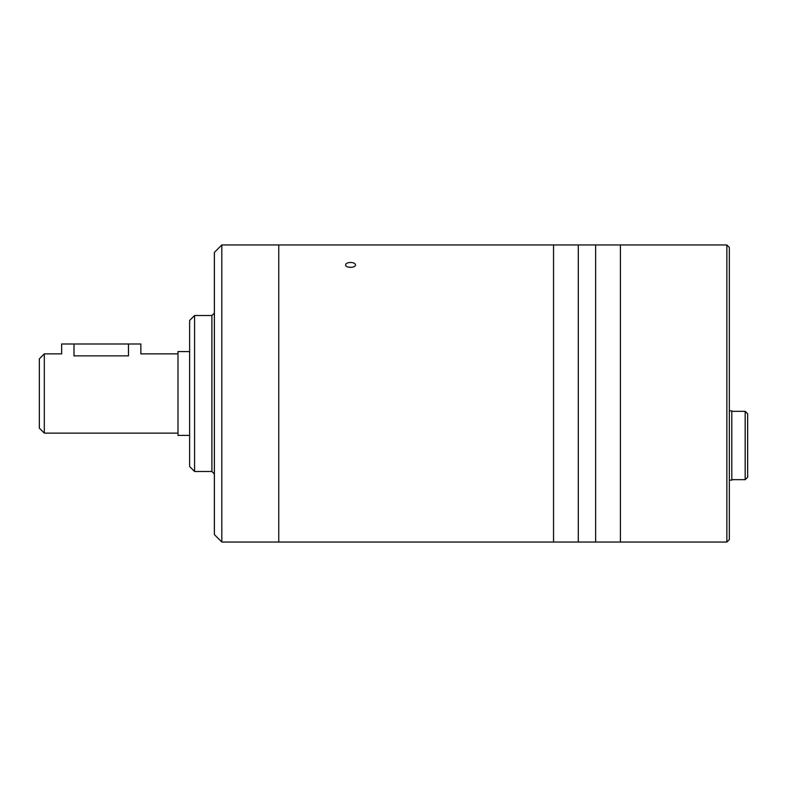 <?xml version="1.0" encoding="UTF-8"?>
<svg xmlns="http://www.w3.org/2000/svg" width="787" height="787" viewBox="0 0 787 787"><rect width="100%" height="100%" fill="white"/><g stroke="black" fill="none" stroke-linecap="round" stroke-linejoin="round"><path stroke-width="1.18" d="M128.478 343.988L74.008 343.988L74.008 355.872C58.041 353.707 58.041 353.707 74.008 355.872C58.041 353.707 58.041 353.707 74.008 355.872L128.478 355.872C144.444 353.707 144.444 353.707 128.478 355.872L128.478 343.988L140.853 343.988L140.853 353.884L177.99 353.884M44.298 353.884L44.298 433.116L39.35 428.158L39.35 358.842L44.298 353.884L61.632 353.884L61.632 343.988L74.008 343.988M189.628 351.582L177.99 351.582L177.99 435.418L189.628 435.418M729.333 444.006L729.333 512.839M726.854 244.954L620.402 244.954L620.402 542.046L595.641 542.046L595.641 244.954L595.641 542.046L578.307 542.046L578.307 244.954L578.307 542.046L553.556 542.046L553.556 244.954L553.556 542.046L221.806 542.046L221.806 244.954L278.755 244.954L278.755 542.046L278.755 244.954L620.402 244.954L620.402 542.046L726.854 542.046L729.333 539.567L729.333 247.433L726.854 244.954L726.854 542.046M729.333 254.122L729.333 307.51M729.333 410.834L731.802 410.834L731.802 480.149L729.333 480.149M731.802 411.326L745.171 411.326L745.171 479.657L731.802 479.657M745.171 411.326L747.65 413.805L747.65 477.178L745.171 479.657M350.549 262.455C347.539 262.583 345.887 263.379 345.591 264.855C345.306 268.131 355.793 268.131 355.498 264.855C355.203 263.379 353.55 262.583 350.549 262.455M221.806 542.046L214.379 534.619L214.379 252.381L221.806 244.954M194.576 471.482L194.576 315.518L189.628 320.466L189.628 466.534L194.576 471.482L211.91 471.482L214.379 473.961M211.91 471.482L211.91 315.518L214.379 313.039M44.298 433.116L177.99 433.116M211.91 315.518L194.576 315.518"/></g></svg>
